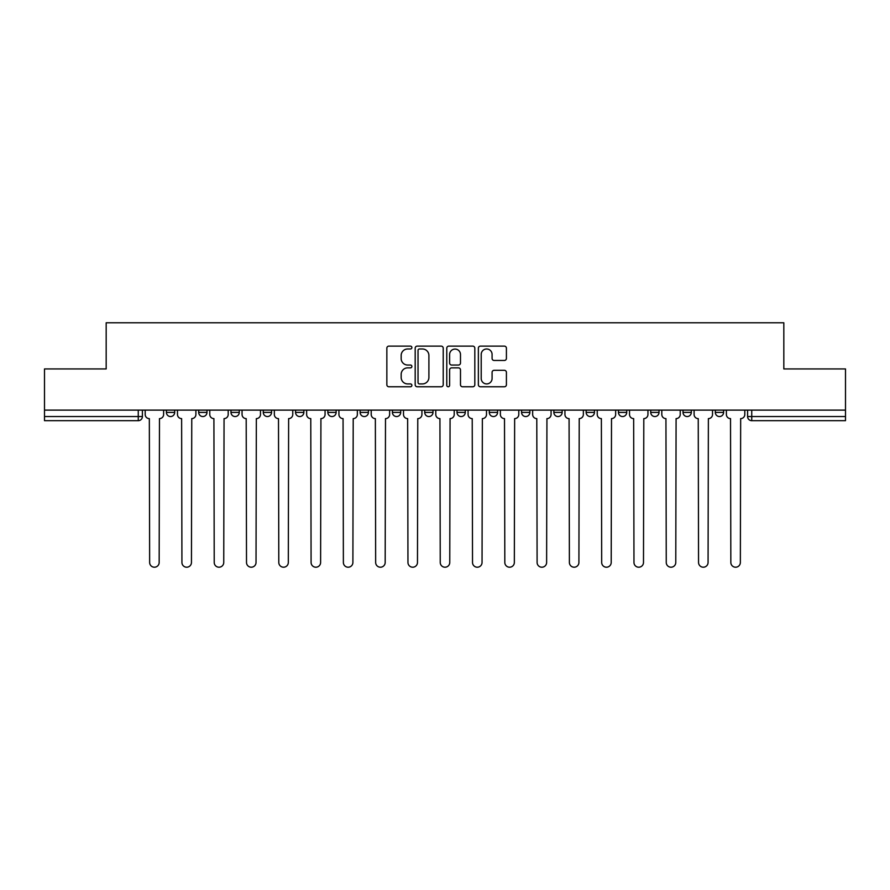 <?xml version="1.0" encoding="UTF-8"?>
<svg xmlns="http://www.w3.org/2000/svg" width="890" height="890" viewBox="0 0 890 890"><rect width="100%" height="100%" fill="white"/><g stroke="black" fill="none" stroke-linecap="round" stroke-linejoin="round"><path stroke-width="1.33" d="M411.881 347.556A1.424 1.424 0 0 0 410.468 346.132L388.874 346.132A2.036 2.036 0 0 0 386.85 348.168L386.85 384.736A2.036 2.036 0 0 0 388.874 386.772L410.468 386.772A1.424 1.424 0 0 0 411.881 385.348A1.424 1.424 0 0 0 410.468 383.924L407.665 383.924A6.497 6.497 0 0 1 401.168 377.427L401.168 374.378A6.497 6.497 0 0 1 407.665 367.87L410.468 367.87A1.424 1.424 0 0 0 411.881 366.457A1.424 1.424 0 0 0 410.468 365.034L407.665 365.034A6.497 6.497 0 0 1 401.168 358.525L401.168 355.477A6.497 6.497 0 0 1 407.665 348.98L410.468 348.98A1.424 1.424 0 0 0 411.881 347.556M715.315 410.123L715.315 412.404L723.592 412.404A4.139 4.139 0 0 1 719.454 416.542A4.139 4.139 0 0 1 715.315 412.404L715.315 410.123M683.019 410.123L683.019 412.404L691.308 412.404A4.139 4.139 0 0 1 687.158 416.542A4.139 4.139 0 0 1 683.019 412.404L683.019 410.123M521.585 410.123L521.585 412.404L529.861 412.404A4.139 4.139 0 0 1 525.723 416.542A4.139 4.139 0 0 1 521.585 412.404L521.585 410.123M457.004 410.123L457.004 412.404L465.281 412.404A4.139 4.139 0 0 1 461.142 416.542A4.139 4.139 0 0 1 457.004 412.404L457.004 410.123M424.719 410.123L424.719 412.404L432.996 412.404A4.139 4.139 0 0 1 428.858 416.542A4.139 4.139 0 0 1 424.719 412.404L424.719 410.123M392.423 410.123L392.423 412.404L400.711 412.404A4.139 4.139 0 0 1 396.573 416.542A4.139 4.139 0 0 1 392.423 412.404L392.423 410.123M327.854 410.123L327.854 412.404L336.131 412.404A4.139 4.139 0 0 1 331.992 416.542A4.139 4.139 0 0 1 327.854 412.404L327.854 410.123M295.558 412.404L295.558 410.123L295.558 412.404A4.139 4.139 0 0 0 299.707 416.542A4.139 4.139 0 0 1 295.558 412.404L303.846 412.404A4.139 4.139 0 0 1 299.707 416.542A4.139 4.139 0 0 0 303.846 412.404A4.139 4.139 0 0 1 299.707 416.542M263.273 412.404L263.273 410.123L263.273 412.404A4.139 4.139 0 0 0 267.412 416.542A4.139 4.139 0 0 1 263.273 412.404L271.55 412.404A4.139 4.139 0 0 1 267.412 416.542M230.988 410.123L230.988 412.404L239.265 412.404A4.139 4.139 0 0 1 235.127 416.542A4.139 4.139 0 0 1 230.988 412.404L230.988 410.123M504.374 360.461A2.036 2.036 0 0 0 506.41 358.425L506.41 348.168A2.036 2.036 0 0 0 504.374 346.132L480.4 346.132A2.036 2.036 0 0 0 478.364 348.168L478.364 384.736A2.036 2.036 0 0 0 480.4 386.772L504.374 386.772A2.036 2.036 0 0 0 506.41 384.736L506.41 372.343A2.036 2.036 0 0 0 504.374 370.318L494.117 370.318A2.036 2.036 0 0 0 492.081 372.343L492.081 378.495A5.44 5.44 0 0 1 486.652 383.924A5.44 5.44 0 0 1 481.212 378.495L481.212 354.42A5.44 5.44 0 0 1 486.652 348.98A5.44 5.44 0 0 1 492.081 354.42L492.081 358.425A2.036 2.036 0 0 0 494.117 360.461L504.374 360.461M44.5 410.123L44.5 368.938L106.177 368.938L106.177 322.781L783.823 322.781L783.823 368.938L845.5 368.938L845.5 410.123L44.5 410.123L44.5 416.542L142.4 416.542L142.4 410.123M443.22 348.168A2.036 2.036 0 0 0 441.195 346.132L417.221 346.132A2.036 2.036 0 0 0 415.185 348.168L415.185 384.736A2.036 2.036 0 0 0 417.221 386.772L441.195 386.772A2.036 2.036 0 0 0 443.22 384.736L443.22 348.168M448.805 346.132L472.779 346.132A2.036 2.036 0 0 1 474.815 348.168L474.815 384.736A2.036 2.036 0 0 1 472.779 386.772L462.522 386.772A2.036 2.036 0 0 1 460.486 384.736L460.486 369.906A2.036 2.036 0 0 0 458.461 367.87L451.653 367.87A2.036 2.036 0 0 0 449.617 369.906L449.617 385.348A1.424 1.424 0 0 1 448.204 386.772A1.424 1.424 0 0 1 446.78 385.348L446.78 348.168A2.036 2.036 0 0 1 448.805 346.132M747.6 410.123L747.6 416.542L845.5 416.542L845.5 420.681L751.739 420.681A4.139 4.139 0 0 1 747.6 416.542M845.5 410.123L845.5 416.542M138.262 410.123L138.262 420.681A4.139 4.139 0 0 0 142.4 416.542A4.139 4.139 0 0 1 138.262 420.681L44.5 420.681L44.5 416.542M723.592 410.123L723.592 412.404M691.308 410.123L691.308 412.404M659.012 410.123L659.012 412.404A4.139 4.139 0 0 1 654.873 416.542A4.139 4.139 0 0 1 650.735 412.404L659.012 412.404M650.735 410.123L650.735 412.404M626.727 410.123L626.727 412.404A4.139 4.139 0 0 1 622.588 416.542A4.139 4.139 0 0 1 618.45 412.404L626.727 412.404A4.139 4.139 0 0 1 622.588 416.542A4.139 4.139 0 0 0 626.727 412.404M618.45 410.123L618.45 412.404M594.442 410.123L594.442 412.404A4.139 4.139 0 0 1 590.293 416.542A4.139 4.139 0 0 1 586.154 412.404A4.139 4.139 0 0 0 590.293 416.542M586.154 410.123L586.154 412.404L594.442 412.404M562.146 410.123L562.146 412.404A4.139 4.139 0 0 1 558.008 416.542A4.139 4.139 0 0 1 553.869 412.404L562.146 412.404M553.869 410.123L553.869 412.404M529.861 410.123L529.861 412.404M497.577 410.123L497.577 412.404A4.139 4.139 0 0 1 493.427 416.542A4.139 4.139 0 0 1 489.289 412.404L497.577 412.404M489.289 410.123L489.289 412.404M465.281 410.123L465.281 412.404M432.996 410.123L432.996 412.404M400.711 410.123L400.711 412.404L400.711 410.123M368.416 410.123L368.416 412.404A4.139 4.139 0 0 1 364.277 416.542A4.139 4.139 0 0 1 360.139 412.404A4.139 4.139 0 0 0 364.277 416.542M360.139 410.123L360.139 412.404L368.416 412.404M336.131 410.123L336.131 412.404A4.139 4.139 0 0 1 331.992 416.542A4.139 4.139 0 0 0 336.131 412.404L336.131 410.123M303.846 410.123L303.846 412.404M271.55 410.123L271.55 412.404L271.55 410.123M239.265 410.123L239.265 412.404A4.139 4.139 0 0 1 235.127 416.542A4.139 4.139 0 0 0 239.265 412.404L239.265 410.123M198.692 410.123L198.692 412.404L206.981 412.404L206.981 410.123L206.981 412.404A4.139 4.139 0 0 1 202.842 416.542A4.139 4.139 0 0 1 198.692 412.404A4.139 4.139 0 0 0 202.842 416.542A4.139 4.139 0 0 0 206.981 412.404A4.139 4.139 0 0 1 202.842 416.542M166.408 410.123L166.408 412.404L174.685 412.404L174.685 410.123L174.685 412.404A4.139 4.139 0 0 1 170.546 416.542A4.139 4.139 0 0 1 166.408 412.404A4.139 4.139 0 0 0 170.546 416.542M419.457 348.98A1.424 1.424 0 0 0 418.033 350.404L418.033 382.5A1.424 1.424 0 0 0 419.457 383.924L422.394 383.924A6.497 6.497 0 0 0 428.902 377.427L428.902 355.477A6.497 6.497 0 0 0 422.394 348.98L419.457 348.98M460.486 354.52A5.44 5.44 0 0 0 455.057 349.08A5.44 5.44 0 0 0 449.617 354.52L449.617 362.998A2.036 2.036 0 0 0 451.653 365.034L458.461 365.034A2.036 2.036 0 0 0 460.486 362.998L460.486 354.52M145.192 414.473L145.192 410.123L145.192 414.473A4.139 4.139 0 0 0 149.331 418.611L149.642 562.458A4.762 4.762 0 0 0 154.404 567.219A4.762 4.762 0 0 0 159.165 562.458L159.477 418.611A4.139 4.139 0 0 0 163.615 414.473L163.615 410.123L163.615 414.473M149.331 418.611L149.642 562.458M159.165 562.458L159.477 418.611M177.477 414.473L177.477 410.123L177.477 414.473A4.139 4.139 0 0 0 181.627 418.611L181.927 562.458A4.762 4.762 0 0 0 186.689 567.219A4.762 4.762 0 0 0 191.45 562.458L191.762 418.611A4.139 4.139 0 0 0 195.9 414.473L195.9 410.123L195.9 414.473M209.773 414.473L209.773 410.123L209.773 414.473A4.139 4.139 0 0 0 213.912 418.611L214.223 562.458A4.762 4.762 0 0 0 218.985 567.219A4.762 4.762 0 0 0 223.746 562.458L224.058 418.611A4.139 4.139 0 0 0 228.196 414.473L228.196 410.123L228.196 414.473M242.058 414.473L242.058 410.123L242.058 414.473A4.139 4.139 0 0 0 246.196 418.611L246.508 562.458A4.762 4.762 0 0 0 251.269 567.219A4.762 4.762 0 0 0 256.031 562.458L256.342 418.611A4.139 4.139 0 0 0 260.481 414.473L260.481 410.123L260.481 414.473M181.627 418.611L181.927 562.458M191.45 562.458L191.762 418.611M213.912 418.611L214.223 562.458M223.746 562.458L224.058 418.611M246.196 418.611L246.508 562.458M256.031 562.458L256.342 418.611M274.343 414.473L274.343 410.123L274.343 414.473A4.139 4.139 0 0 0 278.492 418.611L278.793 562.458A4.762 4.762 0 0 0 283.554 567.219A4.762 4.762 0 0 0 288.316 562.458L288.627 418.611A4.139 4.139 0 0 0 292.766 414.473L292.766 410.123L292.766 414.473M306.638 414.473L306.638 410.123L306.638 414.473A4.139 4.139 0 0 0 310.777 418.611L311.088 562.458A4.762 4.762 0 0 0 315.85 567.219A4.762 4.762 0 0 0 320.611 562.458L320.923 418.611A4.139 4.139 0 0 0 325.061 414.473L325.061 410.123L325.061 414.473M278.492 418.611L278.793 562.458M288.316 562.458L288.627 418.611M310.777 418.611L311.088 562.458M320.611 562.458L320.923 418.611M338.923 414.473L338.923 410.123L338.923 414.473A4.139 4.139 0 0 0 343.062 418.611L343.373 562.458A4.762 4.762 0 0 0 348.135 567.219A4.762 4.762 0 0 0 352.896 562.458L353.208 418.611A4.139 4.139 0 0 0 357.346 414.473L357.346 410.123L357.346 414.473M371.208 414.473L371.208 410.123L371.208 414.473A4.139 4.139 0 0 0 375.358 418.611L375.658 562.458A4.762 4.762 0 0 0 380.419 567.219A4.762 4.762 0 0 0 385.181 562.458L385.492 418.611A4.139 4.139 0 0 0 389.631 414.473L389.631 410.123L389.631 414.473M403.504 414.473L403.504 410.123L403.504 414.473A4.139 4.139 0 0 0 407.642 418.611L407.954 562.458A4.762 4.762 0 0 0 412.715 567.219A4.762 4.762 0 0 0 417.477 562.458L417.777 418.611A4.139 4.139 0 0 0 421.927 414.473L421.927 410.123L421.927 414.473M435.789 414.473L435.789 410.123L435.789 414.473A4.139 4.139 0 0 0 439.927 418.611L440.239 562.458A4.762 4.762 0 0 0 445 567.219A4.762 4.762 0 0 0 449.762 562.458L450.073 418.611A4.139 4.139 0 0 0 454.212 414.473L454.212 410.123L454.212 414.473M468.073 414.473L468.073 410.123L468.073 414.473A4.139 4.139 0 0 0 472.223 418.611L472.523 562.458A4.762 4.762 0 0 0 477.285 567.219A4.762 4.762 0 0 0 482.046 562.458L482.358 418.611A4.139 4.139 0 0 0 486.496 414.473L486.496 410.123L486.496 414.473M500.369 414.473L500.369 410.123L500.369 414.473A4.139 4.139 0 0 0 504.508 418.611L504.819 562.458A4.762 4.762 0 0 0 509.581 567.219A4.762 4.762 0 0 0 514.342 562.458L514.643 418.611A4.139 4.139 0 0 0 518.792 414.473L518.792 410.123L518.792 414.473M532.654 414.473L532.654 410.123L532.654 414.473A4.139 4.139 0 0 0 536.792 418.611L537.104 562.458A4.762 4.762 0 0 0 541.865 567.219A4.762 4.762 0 0 0 546.627 562.458L546.938 418.611A4.139 4.139 0 0 0 551.077 414.473L551.077 410.123L551.077 414.473M564.939 414.473L564.939 410.123L564.939 414.473A4.139 4.139 0 0 0 569.077 418.611L569.389 562.458A4.762 4.762 0 0 0 574.15 567.219A4.762 4.762 0 0 0 578.912 562.458L579.223 418.611A4.139 4.139 0 0 0 583.362 414.473L583.362 410.123L583.362 414.473M343.062 418.611L343.373 562.458M352.896 562.458L353.208 418.611M375.358 418.611L375.658 562.458M385.181 562.458L385.492 418.611M407.642 418.611L407.954 562.458M417.477 562.458L417.777 418.611M439.927 418.611L440.239 562.458M449.762 562.458L450.073 418.611M472.223 418.611L472.523 562.458M482.046 562.458L482.358 418.611M504.508 418.611L504.819 562.458M514.342 562.458L514.643 418.611M536.792 418.611L537.104 562.458M546.627 562.458L546.938 418.611M569.077 418.611L569.389 562.458M578.912 562.458L579.223 418.611M597.235 414.473L597.235 410.123L597.235 414.473A4.139 4.139 0 0 0 601.373 418.611L601.685 562.458A4.762 4.762 0 0 0 606.446 567.219A4.762 4.762 0 0 0 611.207 562.458L611.508 418.611A4.139 4.139 0 0 0 615.658 414.473L615.658 410.123L615.658 414.473M601.373 418.611L601.685 562.458M611.207 562.458L611.508 418.611M629.519 414.473L629.519 410.123L629.519 414.473A4.139 4.139 0 0 0 633.658 418.611L633.969 562.458A4.762 4.762 0 0 0 638.731 567.219A4.762 4.762 0 0 0 643.492 562.458L643.804 418.611A4.139 4.139 0 0 0 647.942 414.473L647.942 410.123L647.942 414.473M633.658 418.611L633.969 562.458M643.492 562.458L643.804 418.611M661.804 414.473L661.804 410.123L661.804 414.473A4.139 4.139 0 0 0 665.942 418.611L666.254 562.458A4.762 4.762 0 0 0 671.015 567.219A4.762 4.762 0 0 0 675.777 562.458L676.089 418.611A4.139 4.139 0 0 0 680.227 414.473L680.227 410.123L680.227 414.473M665.942 418.611L666.254 562.458M675.777 562.458L676.089 418.611M694.1 414.473L694.1 410.123L694.1 414.473A4.139 4.139 0 0 0 698.238 418.611L698.55 562.458A4.762 4.762 0 0 0 703.311 567.219A4.762 4.762 0 0 0 708.073 562.458L708.373 418.611A4.139 4.139 0 0 0 712.523 414.473L712.523 410.123L712.523 414.473M698.238 418.611L698.55 562.458M708.073 562.458L708.373 418.611M726.385 414.473L726.385 410.123L726.385 414.473A4.139 4.139 0 0 0 730.523 418.611L730.835 562.458A4.762 4.762 0 0 0 735.596 567.219A4.762 4.762 0 0 0 740.358 562.458L740.669 418.611A4.139 4.139 0 0 0 744.808 414.473L744.808 410.123L744.808 414.473M730.523 418.611L730.835 562.458M740.358 562.458L740.669 418.611M751.739 410.123L751.739 420.681"/></g></svg>
